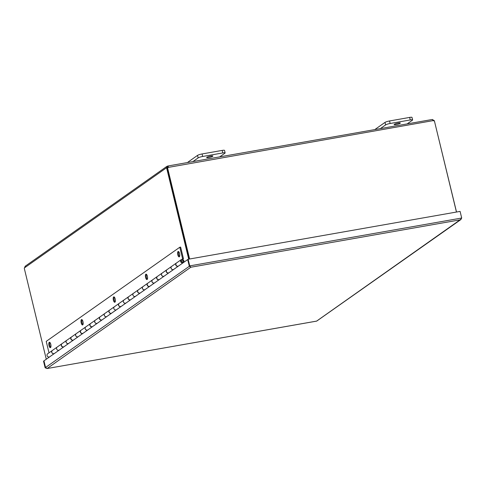 <?xml version="1.0" encoding="UTF-8"?>
<svg xmlns="http://www.w3.org/2000/svg" width="486" height="486" viewBox="0 0 486 486"><rect width="100%" height="100%" fill="white"/><g stroke="black" fill="none" stroke-linecap="round" stroke-linejoin="round"><path stroke-width="0.73" d="M456.518 212.024L434.405 120.941M189.619 258.989L167.53 167.676L167.178 167.919L189.224 259.062M46.273 359.227L24.3 268.394A1.021 0.377 80 0 0 24.397 267.926L25.448 266.207M456.445 212.036L434.356 120.716A1.021 0.936 -125.2 0 1 433.22 120.601L432.358 119.471L167.834 166.005L168.514 167.178A1.021 0.936 -125.2 0 1 167.53 167.676M433.22 120.601L168.162 167.427L167.907 167.093L167.397 167.67A1.021 0.377 -100 0 0 167.439 167.737M168.028 167.634A1.021 0.936 54.8 0 0 168.162 167.427L167.658 166.06L167.397 167.67L166.406 167.846L166.589 166.637L167.457 166.121M167.184 167.968L166.662 168.059A1.021 0.377 80 0 1 166.406 167.846L24.397 267.926M166.662 168.059L188.702 259.153M25.005 266.364L166.868 166.382M432.461 119.52L434.223 120.716A1.021 0.377 -100 0 0 434.259 120.771M434.223 120.716L433.634 120.82M43.971 360.898L43.533 361.159L45.137 367.793L47.069 368.54L45.562 367.495L43.959 360.861L187.699 259.56L189.303 266.188L190.81 267.233L47.069 368.54L316.635 321.1L461.257 219.01M45.581 367.556L43.886 360.916M316.738 321.076L460.825 219.611M190.81 267.233L189.382 266.134L187.772 259.506L188.131 259.257L460.096 211.398L461.7 218.026L460.376 219.8L190.81 267.233L189.734 265.891L461.7 218.026M188.131 259.257L189.734 265.891L189.382 266.134M45.575 367.531L45.137 367.793M316.69 321.112L47.069 368.54M189.522 266.152L45.562 367.495M82.073 319.739A2.74 1.002 -100 0 0 81.934 322.285A2.74 1.002 -100 0 0 82.936 324.63M82.978 321.629A2.74 1.002 80 0 1 82.559 324.958A2.74 1.002 80 0 1 81.192 322.886A2.74 1.002 80 0 1 81.612 319.557A2.74 1.002 80 0 1 82.978 321.629M49.87 342.436A2.74 1.002 -100 0 0 49.73 344.981A2.74 1.002 -100 0 0 50.732 347.326M50.781 344.325A2.74 1.002 80 0 1 50.362 347.654A2.74 1.002 80 0 1 48.989 345.582A2.74 1.002 80 0 1 49.408 342.253A2.74 1.002 80 0 1 50.781 344.325M114.277 297.043A2.74 1.002 -100 0 0 114.137 299.589A2.74 1.002 -100 0 0 115.133 301.934M115.182 298.933A2.74 1.002 80 0 1 114.763 302.262A2.74 1.002 80 0 1 113.39 300.196A2.74 1.002 80 0 1 113.815 296.867A2.74 1.002 80 0 1 115.182 298.933M146.474 274.347A2.74 1.002 -100 0 0 146.335 276.899A2.74 1.002 -100 0 0 147.337 279.243M147.386 276.236A2.74 1.002 80 0 1 146.966 279.565A2.74 1.002 80 0 1 145.593 277.5A2.74 1.002 80 0 1 146.013 274.171A2.74 1.002 80 0 1 147.386 276.236M178.678 251.657A2.74 1.002 -100 0 0 178.538 254.202A2.74 1.002 -100 0 0 179.541 256.547M179.583 253.546A2.74 1.002 80 0 1 179.164 256.875A2.74 1.002 80 0 1 177.797 254.804A2.74 1.002 80 0 1 178.216 251.475A2.74 1.002 80 0 1 179.583 253.546M54.523 353.407A1.829 1.677 -125.2 0 1 52.02 352.939A1.829 1.677 -125.2 0 1 52.397 350.436M61.88 343.754L57.202 347.047A1.829 1.677 54.8 0 0 56.886 349.507A1.829 1.677 54.8 0 0 59.31 350.035L63.982 346.743A1.829 1.677 -125.2 0 1 61.564 346.214A1.829 1.677 -125.2 0 1 61.941 343.717M71.418 337.029L66.746 340.328A1.829 1.677 54.8 0 0 66.43 342.782A1.829 1.677 54.8 0 0 68.848 343.31L73.526 340.018A1.829 1.677 -125.2 0 1 71.102 339.489A1.829 1.677 -125.2 0 1 71.478 336.992M80.962 330.304L76.284 333.603A1.829 1.677 54.8 0 0 75.968 336.057A1.829 1.677 54.8 0 0 78.392 336.585L83.063 333.293A1.829 1.677 -125.2 0 1 80.646 332.764A1.829 1.677 -125.2 0 1 81.022 330.267M90.505 323.579L85.828 326.878A1.829 1.677 54.8 0 0 85.512 329.332A1.829 1.677 54.8 0 0 87.93 329.86L92.607 326.568A1.829 1.677 -125.2 0 1 90.183 326.039A1.829 1.677 -125.2 0 1 90.56 323.542M100.043 316.86L95.371 320.153A1.829 1.677 54.8 0 0 95.049 322.613A1.829 1.677 54.8 0 0 97.473 323.141L102.151 319.843A1.829 1.677 -125.2 0 1 99.727 319.314A1.829 1.677 -125.2 0 1 100.104 316.817M109.587 310.135L104.909 313.427A1.829 1.677 54.8 0 0 104.593 315.888A1.829 1.677 54.8 0 0 107.017 316.416L111.689 313.118A1.829 1.677 -125.2 0 1 109.271 312.589A1.829 1.677 -125.2 0 1 109.642 310.092M119.125 303.41L114.453 306.702A1.829 1.677 54.8 0 0 114.137 309.163A1.829 1.677 54.8 0 0 116.555 309.691L121.233 306.393A1.829 1.677 -125.2 0 1 118.809 305.864A1.829 1.677 -125.2 0 1 119.185 303.367M128.669 296.685L123.991 299.977A1.829 1.677 54.8 0 0 123.675 302.438A1.829 1.677 54.8 0 0 126.099 302.966L130.77 299.668A1.829 1.677 -125.2 0 1 128.353 299.145A1.829 1.677 -125.2 0 1 128.729 296.642M138.206 289.96L133.535 293.252A1.829 1.677 54.8 0 0 133.219 295.713A1.829 1.677 54.8 0 0 135.637 296.241L140.314 292.949A1.829 1.677 -125.2 0 1 137.89 292.42A1.829 1.677 -125.2 0 1 138.267 289.917M147.75 283.235L143.072 286.527A1.829 1.677 54.8 0 0 142.756 288.988A1.829 1.677 54.8 0 0 145.18 289.516L149.852 286.224A1.829 1.677 -125.2 0 1 147.434 285.695A1.829 1.677 -125.2 0 1 147.811 283.198M157.288 276.51L152.616 279.808A1.829 1.677 54.8 0 0 152.3 282.263A1.829 1.677 54.8 0 0 154.718 282.791L159.396 279.499A1.829 1.677 -125.2 0 1 156.972 278.97A1.829 1.677 -125.2 0 1 157.349 276.473M166.832 269.785L162.154 273.083A1.829 1.677 54.8 0 0 161.838 275.538A1.829 1.677 54.8 0 0 164.262 276.066L168.94 272.774A1.829 1.677 -125.2 0 1 166.516 272.245A1.829 1.677 -125.2 0 1 166.892 269.748M176.375 263.06L171.698 266.358A1.829 1.677 54.8 0 0 171.382 268.813A1.829 1.677 54.8 0 0 173.8 269.341L178.477 266.049A1.829 1.677 -125.2 0 1 176.054 265.52A1.829 1.677 -125.2 0 1 176.43 263.023M183.459 258.728L180.64 247.088L179.802 247.234L182.621 258.874L183.459 258.728L182.444 259.439M52.336 350.479L47.664 353.772A1.829 1.677 54.8 0 0 47.349 356.232A1.829 1.677 54.8 0 0 49.766 356.76L54.444 353.468M181.849 259.415L182.621 258.874M49.001 352.83L46.225 341.372L179.802 247.234M183.429 262.568L183.113 261.286M182.019 260.302A0.911 0.838 54.8 0 0 181.515 261.638A0.911 0.838 54.8 0 0 182.7 261.954L183.186 262.726A1.829 1.677 -125.2 0 1 181.163 259.688A1.829 1.677 -125.2 0 1 183.89 260.885L184.17 262.045M181.163 259.688L176.491 262.981A1.829 1.677 54.8 0 0 178.514 266.018L183.186 262.726M171.625 266.407L166.947 269.706A1.829 1.677 54.8 0 0 168.97 272.743L173.648 269.451A1.829 1.677 -125.2 0 1 171.661 266.383M162.081 273.132L157.409 276.431A1.829 1.677 54.8 0 0 159.432 279.468L164.104 276.176A1.829 1.677 -125.2 0 1 162.117 273.108M152.543 279.857L147.866 283.156A1.829 1.677 54.8 0 0 149.888 286.193L154.566 282.901A1.829 1.677 -125.2 0 1 152.58 279.833M142.999 286.582L138.322 289.881A1.829 1.677 54.8 0 0 140.351 292.918L145.022 289.626A1.829 1.677 -125.2 0 1 143.036 286.558M133.462 293.307L128.784 296.6A1.829 1.677 54.8 0 0 130.807 299.643L135.485 296.345A1.829 1.677 -125.2 0 1 133.498 293.283M123.918 300.032L119.24 303.325A1.829 1.677 54.8 0 0 121.263 306.368L125.941 303.07A1.829 1.677 -125.2 0 1 123.954 300.008M114.374 306.757L109.702 310.05A1.829 1.677 54.8 0 0 111.725 313.093L116.397 309.795A1.829 1.677 -125.2 0 1 114.417 306.733M104.836 313.482L100.159 316.775A1.829 1.677 54.8 0 0 102.181 319.812L106.859 316.52A1.829 1.677 -125.2 0 1 104.873 313.452M95.292 320.207L90.621 323.5A1.829 1.677 54.8 0 0 92.644 326.537L97.315 323.245A1.829 1.677 -125.2 0 1 95.329 320.177M85.755 326.926L81.077 330.225A1.829 1.677 54.8 0 0 83.1 333.262L87.778 329.97A1.829 1.677 -125.2 0 1 85.791 326.902M76.211 333.651L71.539 336.95A1.829 1.677 54.8 0 0 73.562 339.987L78.234 336.695A1.829 1.677 -125.2 0 1 76.247 333.627M66.673 340.376L61.995 343.675A1.829 1.677 54.8 0 0 64.018 346.712L68.696 343.42A1.829 1.677 -125.2 0 1 66.71 340.352M57.129 347.101L52.452 350.394A1.829 1.677 54.8 0 0 54.481 353.437L59.152 350.139A1.829 1.677 -125.2 0 1 57.166 347.077M181.491 261.268A0.875 0.802 -125.2 0 1 182.949 260.666A0.875 0.802 -125.2 0 1 182.797 261.845A0.875 0.802 -125.2 0 1 181.491 261.268M380.398 128.596L385.623 124.914A3.651 0.577 -13.6 0 1 390.167 123.48L410.251 119.951A3.651 0.577 -13.6 0 1 412.608 119.933A3.651 0.577 -13.6 0 1 412.407 120.2L407.177 123.887M400.16 123.298A3.202 0.504 -13.6 0 1 396.758 124.44A3.202 0.504 -13.6 0 1 394.116 124.568A3.202 0.504 -13.6 0 1 397.111 123.323A3.202 0.504 -13.6 0 1 400.336 123.067A3.202 0.504 -13.6 0 1 400.16 123.298M412.608 119.933L412 117.405A3.651 0.577 166.4 0 0 409.643 117.424L389.553 120.959A3.651 0.577 166.4 0 0 385.015 122.387L375.471 129.112A3.651 0.577 166.4 0 0 375.271 129.379L375.295 129.495M192.924 161.589L198.154 157.901A3.651 0.577 -13.6 0 1 202.692 156.474L222.782 152.938A3.651 0.577 -13.6 0 1 225.14 152.92A3.651 0.577 -13.6 0 1 224.933 153.187L219.708 156.875M212.686 156.292A3.202 0.504 -13.6 0 1 209.284 157.434A3.202 0.504 -13.6 0 1 206.647 157.561A3.202 0.504 -13.6 0 1 209.636 156.316A3.202 0.504 -13.6 0 1 212.868 156.055A3.202 0.504 -13.6 0 1 212.686 156.292M225.14 152.92L224.526 150.393A3.651 0.577 166.4 0 0 222.169 150.411L202.085 153.947A3.651 0.577 166.4 0 0 197.541 155.38L188.003 162.105A3.651 0.577 166.4 0 0 187.796 162.373L187.827 162.488M167.706 167.16L167.366 167.403M375.557 129.452L375.471 129.112M385.015 122.387L385.623 124.914M390.167 123.48L389.553 120.959M409.643 117.424L410.251 119.951M188.082 162.439L188.003 162.105M197.541 155.38L198.154 157.901M202.692 156.474L202.085 153.947M222.169 150.411L222.782 152.938"/></g></svg>
